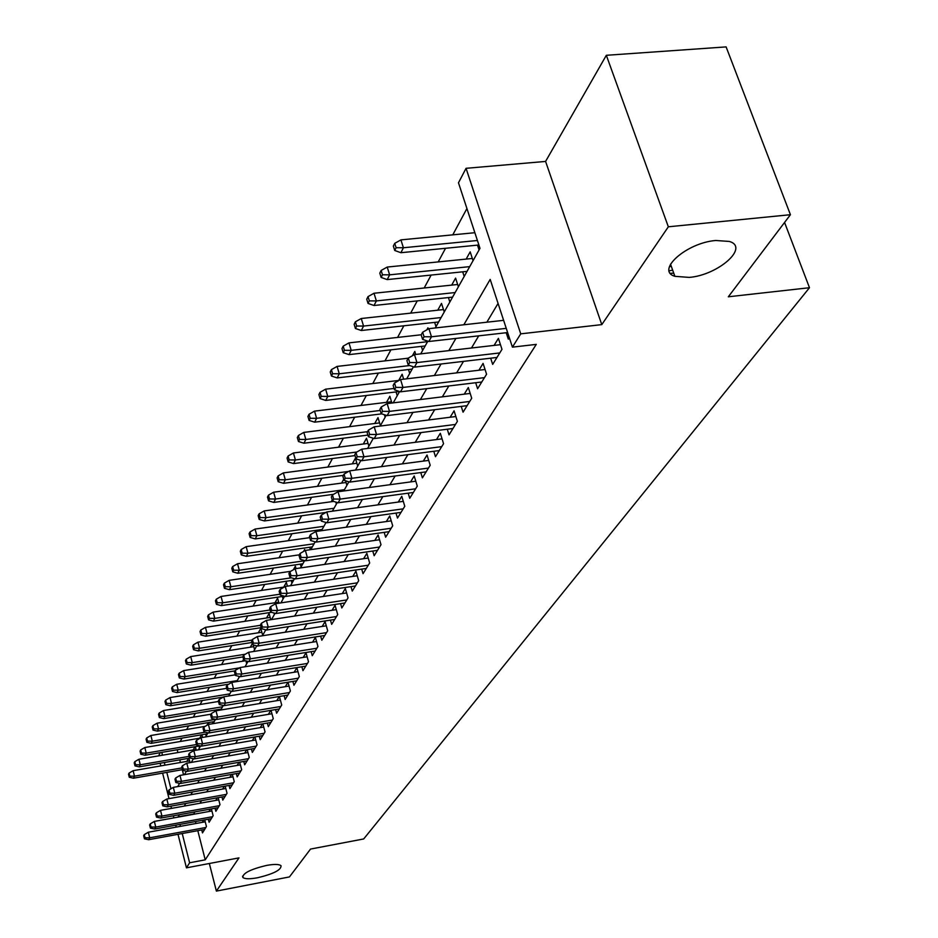 <?xml version="1.0" encoding="UTF-8"?>
<svg xmlns="http://www.w3.org/2000/svg" width="938" height="938" viewBox="0 0 938 938"><rect width="100%" height="100%" fill="white"/><g stroke="black" fill="none" stroke-linecap="round" stroke-linejoin="round"><path stroke-width="1.41" d="M689.231 277.402L674.879 276.323C655.357 270.543 686.44 242.731 715.776 240.491L729.354 241.441C749.779 247.339 718.062 275.162 689.231 277.402M257.598 877.757C249.789 879.164 244.9 879.082 242.895 877.499C242.496 873.337 250.352 869.315 266.462 865.434C274.189 864.05 279.043 864.133 281.013 865.68C281.459 869.854 273.65 873.876 257.598 877.757M435.267 327.96L479.986 248.324L458.483 182.793L466.057 168.312L520.731 333.846L512.418 347.142L490.187 279.407L463.829 324.771M545.588 161.43L601.786 324.618L668.337 226.797L790.429 214.708L726.118 46.9L606.335 55.295L545.588 161.43L466.057 168.312M158.569 755.864L160.246 752.663M466.925 208.529L452.773 234.852M445.538 248.289L438.21 261.913M431.128 275.08L424.187 287.989M417.246 300.899L410.656 313.14M403.844 325.803L397.595 337.422M390.911 349.851L384.979 360.884M378.424 373.066L372.785 383.548M366.348 395.508L360.989 405.462M354.67 417.211L349.581 426.661M343.378 438.21L338.548 447.192M332.451 458.53L327.854 467.065M321.851 478.216L317.49 486.33M311.592 497.292L307.441 505.007M301.649 515.783L297.698 523.123M291.999 533.722L288.247 540.698M282.631 551.134L279.067 557.758M273.544 568.029L270.144 574.337M264.715 584.444L261.491 590.436M256.133 600.39L253.072 606.089M247.796 615.903L244.877 621.308M239.682 630.969L236.915 636.116M231.792 645.637L229.165 650.526M224.112 659.906L221.614 664.561M216.643 673.812L214.263 678.221M209.362 687.343L207.11 691.529M202.268 700.522L200.134 704.497M195.362 713.372L193.334 717.136M188.62 725.895L186.697 729.471M182.054 738.112L180.225 741.501M668.337 226.797L606.335 55.295M209.338 863.499L216.385 891.1L238.979 857.883L186.451 867.838L178.009 834.316M790.429 214.708L728.334 296.783L809.482 287.72L363.686 838.959L310.537 849.066L289.455 876.924L216.385 891.1M506.203 332.72L508.314 339.146L509.275 337.586M490.668 358.187L492.673 364.39L501.982 349.358L498.406 338.36L494.091 345.407M475.683 382.727L477.594 388.731L486.576 374.227L483.082 363.393L478.908 370.229M461.226 406.389L463.067 412.192L471.72 398.216L468.32 387.535L464.263 394.159M447.274 429.229L449.032 434.845L457.392 421.35L454.074 410.821L450.134 417.258M433.802 451.272L435.478 456.724L443.557 443.686L440.321 433.297L436.487 439.559M420.775 472.576L422.393 477.864L430.19 465.271L427.036 455.012L423.308 461.097M408.182 493.165L409.73 498.301L417.281 486.119L414.197 476L410.574 481.921M395.988 513.086L397.489 518.069L404.782 506.286L401.769 496.308L398.251 502.065M384.193 532.362L385.635 537.204L392.705 525.796L389.751 515.947L386.327 521.551M372.773 551.016L374.156 555.73L381.004 544.685L378.12 534.965L374.778 540.429M361.705 569.108L363.041 573.681L369.666 562.976L366.852 553.385L363.592 558.708M350.976 586.625L352.266 591.092L358.691 580.716L355.936 571.23L352.747 576.424M340.564 603.626L341.807 607.965L348.045 597.905L345.336 588.536L342.241 593.613M330.457 620.112L331.665 624.345L337.715 614.578L335.065 605.327L332.04 610.275M320.655 636.116L321.816 640.244L327.69 630.758L325.099 621.624L322.144 626.455M311.135 651.652L312.26 655.674L317.959 646.47L315.426 637.453L312.53 642.167M301.872 666.754L302.962 670.682L308.508 661.736L306.023 652.813L303.197 657.432M292.879 681.422L293.934 685.256L299.328 676.556L296.877 667.75L294.122 672.253M284.132 695.691L285.152 699.431L290.393 690.978L288.001 682.266L285.304 686.675M275.62 709.562L276.616 713.22L281.717 704.989L279.383 696.477M267.342 723.069L268.303 726.633L273.263 718.625L271.012 710.336M259.275 736.201L260.213 739.695L265.044 731.898L262.863 723.819M251.431 749.005L252.345 752.417L257.047 744.831L254.937 736.951M243.786 761.457L244.666 764.81L249.25 757.412L247.21 749.732M236.329 773.604L237.185 776.875L241.652 769.676L239.671 762.184M229.06 785.446L229.904 788.647L234.254 781.624L232.331 774.307M221.978 796.983L222.787 800.126L227.031 793.267L225.179 786.138M215.072 808.239L215.857 811.311L219.996 804.628L218.191 797.663M208.318 819.226L209.092 822.239L213.137 815.708L211.378 808.908M188.503 758.35L186.814 761.386M194.975 746.707L193.181 749.919M201.6 734.794L199.712 738.183M208.4 722.577L206.852 725.332M215.365 710.043L214.439 711.719M243.575 659.32L242.52 661.22M252.252 643.714L250.317 647.197M262.687 635.319L260.787 628.378L258.325 632.787M270.789 619.69L269.077 613.475L266.556 617.99M278.985 603.181L277.589 598.151L275.022 602.771M287.403 586.156L286.348 582.404L283.722 587.129M296.045 568.592L295.364 566.2L293.395 569.753M304.956 550.641L304.639 549.516L303.572 551.438M332.204 499.966L331.208 501.76M343.742 479.224L341.573 483.105M357.706 466.08L355.396 458.26L352.278 463.864M368.88 446.171L366.512 438.257L363.323 444.014M380.429 425.629L378.002 417.609L374.719 423.519M391.92 403.023L389.868 396.282L386.491 402.343M403.657 379.175L402.132 374.227L398.662 380.465M415.745 354.435L414.807 351.422L412.403 355.76M428.303 329.015L427.927 327.831L426.802 329.859M444.249 311.967L441.517 303.408L437.741 310.197M458.389 286.782L455.587 278.105L451.694 285.105M473.045 260.67L470.184 251.865L466.163 259.087M177.188 749.755L177.903 752.546M179.768 759.85L180.436 762.488M182.265 769.688L183.578 774.811M190.062 762.617L188.937 758.267M192.97 759.463L192.759 758.619M196.241 750.189L195.327 746.648M199.477 747.891L198.985 746.027M202.573 737.432L201.881 734.747M206.137 736.025L205.633 734.102M209.045 724.324L208.588 722.541M212.914 723.679L212.445 721.897M215.705 710.969L215.459 710.031M219.644 710.195L219.422 709.374M239.014 677.459L238.709 676.298M246.694 663.787L245.908 660.856M254.585 649.741L253.272 644.922M274.4 614.449L274.002 613.006M283.053 599.042L282.338 596.451M291.953 583.19L291.202 580.516M301.11 566.88L300.324 564.125M310.408 549.68L309.716 547.253M319.706 530.955L319.389 529.864M336.379 504.058L335.804 502.065M346.884 485.368L345.547 480.807M385.143 417.222L384.381 414.713M397.22 395.707L396.059 391.92M409.707 373.476L408.487 369.537M422.628 350.472L421.35 346.368M435.994 326.659L434.646 322.402M449.841 302.001L448.423 297.569M464.193 276.452L462.692 271.821M479.072 249.954L477.489 245.135M197.801 830.669L205.234 859.829L536.278 344.387L512.418 347.142M498.066 303.42L486.857 322.203M478.732 335.839L471.474 348.01M463.501 361.376L456.642 372.878M448.833 385.975L442.349 396.844M434.693 409.695L428.56 419.978M421.045 432.582L415.241 442.302M407.866 454.672L402.379 463.864M395.133 476.012L389.95 484.712M382.833 496.636L377.92 504.879M370.944 516.592L366.289 524.377M359.43 535.891L355.033 543.266M348.279 554.581L344.117 561.557M337.481 572.684L333.553 579.285M327.022 590.236L323.293 596.474M316.88 607.238L313.351 613.147M307.031 623.747L303.701 629.339M297.487 639.763L294.333 645.051M288.212 655.31L285.234 660.305M279.196 670.424L276.382 675.137M270.449 685.103L267.787 689.559M261.937 699.373L259.427 703.582M253.659 713.243L251.29 717.218M245.604 726.751L243.376 730.491M237.771 739.894L235.661 743.424M230.138 752.686L228.157 756.005M222.705 765.15L220.84 768.269M215.47 777.285L213.712 780.228M208.412 789.116L206.759 791.883M201.529 800.653L199.982 803.245M194.823 811.909L193.638 814.29M195.491 821.571L195.983 823.494M201.74 829.942L202.491 832.897L206.442 826.53L204.73 819.882M203.698 820.07L202.303 822.345M210.417 809.084L208.928 811.511M217.299 797.828L215.717 800.419M224.37 786.279L222.681 789.046M231.616 774.436L229.81 777.379M239.038 762.289L237.126 765.42M246.671 749.825L244.63 753.144M254.503 737.022L252.345 740.551M262.546 723.878L260.248 727.618M270.801 710.371L268.374 714.346M279.301 696.488L276.722 700.698M809.482 287.72L784.567 222.458M601.786 324.618L520.731 333.846M205.234 859.829L189.617 862.784L186.451 867.838M177.739 786.595L179.557 783.347M184.446 774.659L186.369 771.212M191.317 762.406L193.369 758.76M198.387 749.825L200.544 745.98M205.633 736.916L207.919 732.836M213.078 723.644L215.506 719.34M220.735 710.007L223.291 705.47M228.614 695.996L231.311 691.2M236.704 681.586L239.553 676.509M245.029 666.754L248.031 661.407M253.6 651.488L256.766 645.836M262.429 635.776L265.771 629.808M271.516 619.584L275.045 613.3M280.884 602.888L284.613 596.263M290.546 585.687L294.473 578.699M300.512 567.936L304.662 560.561M310.795 549.621L315.168 541.836M321.417 530.709L326.037 522.501M332.392 511.163L337.258 502.498M343.73 490.961L348.866 481.827M355.467 470.079L360.884 460.429M367.602 448.458L373.324 438.269M380.183 426.063L386.221 415.311M393.21 402.871L399.588 391.498L325.721 400.42L320.081 398.591L321.206 396.375L320.022 392.342L318.897 394.57L320.081 398.591M406.705 378.811L413.447 366.805M420.716 353.861L427.845 341.174M161.77 752.405L162.473 755.196M164.326 762.524L164.982 765.174M166.812 772.384L170.951 788.788M176.203 827.117L175.711 825.182M173.882 817.877L173.354 815.802M171.49 808.38L170.927 806.152M169.028 798.613L162.614 773.111M160.797 765.889L160.128 763.251M179.24 814.735L178.091 817.115M179.932 824.408L180.424 826.343M182.23 833.53L189.617 862.784M455.903 338.43L448.821 350.624M441.048 364.003L434.353 375.528M426.731 388.649L420.412 399.529M412.943 412.403L406.963 422.698M399.635 435.314L393.972 445.046M386.784 457.427L381.438 466.643M374.368 478.79L369.314 487.502M362.385 499.438L357.589 507.681M350.789 519.406L346.251 527.203M339.556 538.729L335.276 546.104M328.699 557.43L324.642 564.406M318.181 575.545L314.347 582.146M307.981 593.097L304.358 599.347M298.096 610.11L294.661 616.02M288.505 626.619L285.258 632.212M279.207 642.636L276.135 647.924M270.167 658.195L267.271 663.189M261.397 673.296L258.654 678.022M252.873 687.976L250.282 692.432M244.584 702.245L242.145 706.455M236.528 716.116L234.219 720.091M228.684 729.623L226.504 733.364M221.051 742.755L219 746.285M213.63 755.547L211.695 758.865M206.395 767.999L204.578 771.13M199.337 780.135L197.637 783.078M192.478 791.965L190.871 794.721M185.771 803.491L184.27 806.082M193.568 814.02L178.021 816.834M205.223 821.805L148.333 832.217L149.717 837.81L205.844 827.492M145.015 837.763L144.253 834.644L143.666 835.711L144.429 838.818L145.015 837.763L149.717 837.81L148.638 839.721L204.66 829.403M148.333 832.217L144.253 834.644M144.429 838.818L148.638 839.721M129.081 773.076L128.518 774.202L129.268 777.25L129.831 776.125L129.081 773.076L133.126 770.684L134.486 776.183L133.454 778.2L182.394 769.664M129.831 776.125L134.486 776.183L181.949 767.917M133.126 770.684L189.617 760.906M133.454 778.2L129.268 777.25M211.906 810.971L154.348 821.418L155.755 827.082L212.516 816.717M150.995 827.023L150.221 823.881L149.623 824.971L150.397 828.102L150.995 827.023L155.755 827.082L154.653 829.028L211.296 818.675M154.348 821.418L150.221 823.881M150.397 828.102L154.653 829.028M218.765 799.868L160.515 810.35L161.946 816.072L219.351 805.683M157.127 816.013L156.341 812.836L155.72 813.95L156.505 817.127L157.127 816.013L161.946 816.072L160.82 818.077L218.108 807.688M160.515 810.35L156.341 812.836M156.505 817.127L160.82 818.077M225.788 788.483L166.835 799.012L168.289 804.792L226.351 794.369M163.411 804.734L162.614 801.521L161.981 802.658L162.778 805.871L163.411 804.734L168.289 804.792L167.128 806.844L225.085 796.421M166.835 799.012L162.614 801.521M162.778 805.871L167.128 806.844M232.987 776.816L173.319 787.369L174.796 793.22L233.539 782.773M169.86 793.161L169.039 789.913L168.394 791.086L169.203 794.334L169.86 793.161L174.796 793.22L173.612 795.318L232.237 784.883M173.319 787.369L169.039 789.913M169.203 794.334L173.612 795.318M134.814 761.656L134.228 762.817L134.99 765.889L135.576 764.74L134.814 761.656L138.906 759.252L140.278 764.798L139.223 766.862L190.273 758.033M135.576 764.74L140.278 764.798L189.136 756.356M138.906 759.252L196.054 749.439M139.223 766.862L134.99 765.889M140.677 749.954L140.079 751.139L140.852 754.258L141.45 753.073L140.677 749.954L144.815 747.527L146.222 753.132L145.132 755.242L200.017 745.851M141.45 753.073L146.222 753.132L196.511 744.526M144.815 747.527L200.369 738.077M145.132 755.242L140.852 754.258M146.691 737.971L146.082 739.179L146.867 742.321L147.477 741.114L146.691 737.971L150.877 735.509L152.308 741.172L151.194 743.342L207.38 733.809M147.477 741.114L152.308 741.172L205.258 732.203M150.877 735.509L205.105 726.375M151.194 743.342L146.867 742.321M152.859 725.672L152.237 726.915L153.035 730.092L153.656 728.849L152.859 725.672L157.092 723.186L158.545 728.908L157.408 731.136L214.239 721.592M153.656 728.849L158.545 728.908L215.494 719.364M157.092 723.186L210.991 714.193M157.408 731.136L153.035 730.092M240.374 764.845L179.967 775.433L181.468 781.342L240.914 770.872M176.473 781.284L175.641 778.001L174.972 779.208L175.805 782.491L176.473 781.284L181.468 781.342L180.26 783.5L239.565 773.029M179.967 775.433L175.641 778.001M175.805 782.491L180.26 783.5M159.179 713.056L158.545 714.334L159.354 717.547L159.999 716.28L159.179 713.056L163.47 710.547L164.947 716.327L163.775 718.614L221.274 709.058M159.999 716.28L164.947 716.327L222.552 706.771M163.47 710.547L218.472 701.472M163.775 718.614L159.354 717.547M247.96 752.569L186.791 763.192L188.327 769.16L248.476 758.666M183.262 769.101L182.406 765.783L181.726 767.014L182.57 770.333L183.262 769.101L188.327 769.16L187.072 771.376L247.093 760.882M186.791 763.192L182.406 765.783M182.57 770.333L187.072 771.376M165.663 700.123L165.006 701.436L165.838 704.684L166.495 703.371L165.663 700.123L170.013 697.579L171.513 703.43L170.317 705.775L223.326 697.063M166.495 703.371L171.513 703.43L229.81 693.862M170.013 697.579L226.726 688.328M170.317 705.775L165.838 704.684M255.746 739.965L193.803 750.611L195.35 756.649L256.226 746.132M190.226 756.591L189.359 753.237L188.655 754.504L189.523 757.857L190.226 756.591L195.35 756.649L194.072 758.924L254.819 748.407M193.803 750.611L189.359 753.237M189.523 757.857L194.072 758.924M172.322 686.851L171.654 688.187L172.498 691.47L173.167 690.134L172.322 686.851L176.731 684.271L178.243 690.192L177.024 692.596L228.731 684.189M173.167 690.134L178.243 690.192L237.244 680.613M176.731 684.271L235.239 674.832M177.024 692.596L172.498 691.47M263.73 727.032L201.002 737.702L202.573 743.811L264.199 733.27M197.379 743.752L196.499 740.352L195.772 741.665L196.652 745.053L197.379 743.752L202.573 743.811L201.26 746.144L262.746 735.615M201.002 737.702L196.499 740.352M196.652 745.053L201.26 746.144M179.158 673.214L178.466 674.598L179.322 677.916L180.026 676.544L179.158 673.214L183.614 670.611L185.173 676.591L183.907 679.065L235.004 670.858M180.026 676.544L185.173 676.591L239.518 667.879M183.614 670.611L245.51 660.751M183.907 679.065L179.322 677.916M271.938 713.748L208.388 724.429L209.995 730.608L272.383 720.056M204.719 730.55L203.827 727.126L203.089 728.463L203.98 731.886L204.719 730.55L209.995 730.608L208.646 733.012L270.894 722.459M208.388 724.429L203.827 727.126M203.98 731.886L208.646 733.012M186.181 659.215L185.466 660.633L186.345 663.987L187.061 662.58L186.181 659.215L190.695 656.588L192.278 662.627L190.977 665.171L242.93 656.928M187.061 662.58L192.278 662.627L245.24 654.243M190.695 656.588L253.741 646.657M190.977 665.171L186.345 663.987M280.38 700.088L215.986 710.805L217.628 717.054L280.79 706.478M212.281 716.995L211.367 713.525L210.604 714.897L211.507 718.367L212.281 716.995L217.628 717.054L216.232 719.516L279.254 708.952M215.986 710.805L211.367 713.525M211.507 718.367L216.232 719.516M193.392 644.828L192.665 646.294L193.556 649.682L194.283 648.228L193.392 644.828L197.965 642.167L199.571 648.287L198.246 650.902L251.923 642.483M194.283 648.228L199.571 648.287L252.064 640.079M197.965 642.167L261.843 632.247M198.246 650.902L193.556 649.682M289.045 686.065L223.795 696.782L225.46 703.113L289.432 692.537M220.043 703.054L219.117 699.537L218.331 700.956L219.258 704.461L220.043 703.054L225.46 703.113L224.041 705.646L287.86 695.07M223.795 696.782L219.117 699.537M219.258 704.461L224.041 705.646M200.802 630.055L200.052 631.544L200.967 634.979L201.717 633.49L200.802 630.055L205.445 627.358L207.075 633.549L205.715 636.222L261.198 627.651M201.717 633.49L207.075 633.549L260.553 625.294M205.445 627.358L270.167 617.439M205.715 636.222L200.967 634.979M297.956 671.631L231.827 682.372L233.527 688.773L298.319 678.186M228.028 688.715L227.078 685.162L226.281 686.616L227.219 690.169L228.028 688.715L233.527 688.773L232.061 691.388L296.701 680.8M231.827 682.372L227.078 685.162M227.219 690.169L232.061 691.388M208.424 614.859L207.661 616.395L208.576 619.866L209.35 618.33L208.424 614.859L213.125 612.127L214.79 618.388L213.383 621.144L271.375 612.303M209.35 618.33L214.79 618.388L270.097 609.97M213.125 612.127L278.715 602.208M213.383 621.144L208.576 619.866M307.125 656.799L240.093 667.539L241.828 674.023L307.453 663.436M236.247 673.965L235.286 670.365L234.453 671.866L235.415 675.454L236.247 673.965L241.828 674.023L240.316 676.708L305.788 666.121M240.093 667.539L235.286 670.365M235.415 675.454L240.316 676.708M216.268 599.218L215.47 600.801L216.408 604.318L217.206 602.735L216.268 599.218L221.028 596.462L222.728 602.794L221.286 605.631L284.261 596.169M217.206 602.735L222.728 602.794L279.958 594.211M221.028 596.462L284.284 587.047M221.286 605.631L216.408 604.318M316.575 641.533L248.593 652.285L250.364 658.839L316.856 648.252M244.701 658.781L243.716 655.134L242.86 656.682L243.845 660.317L244.701 658.781L250.364 658.839L248.805 661.607L315.145 651.019M248.593 652.285L243.716 655.134M243.845 660.317L248.805 661.607M224.334 583.143L223.514 584.773L224.475 588.325L225.296 586.696L224.334 583.143L229.165 580.341L230.889 586.754L229.4 589.674L293.653 580.165M225.296 586.696L230.889 586.754L291.366 577.82M229.165 580.341L290.674 571.324M229.4 589.674L224.475 588.325M326.283 625.81L257.352 636.562L259.158 643.198L326.541 632.622M253.412 643.14L252.404 639.458L251.525 641.041L252.521 644.723L253.412 643.14L259.158 643.198L257.551 646.048L324.771 635.472M257.352 636.562L252.404 639.458M252.521 644.723L257.551 646.048M232.636 566.575L231.792 568.264L232.776 571.852L233.609 570.187L232.636 566.575L237.525 563.75L239.296 570.234L237.76 573.247L302.868 563.761M233.609 570.187L239.296 570.234L304.545 560.76M237.525 563.75L299.292 554.839M237.76 573.247L232.776 571.852M336.296 609.63L266.369 620.37L268.221 627.088L336.508 616.524M262.382 627.03L261.362 623.301L260.447 624.931L261.468 628.659L262.382 627.03L268.221 627.088L266.568 630.031L334.69 619.455M266.369 620.37L261.362 623.301M261.468 628.659L266.568 630.031M241.183 549.527L240.316 551.263L241.312 554.897L242.18 553.174L241.183 549.527L246.155 546.666L247.949 553.232L246.377 556.328L312.342 546.877M242.18 553.174L247.949 553.232L314.078 543.782M246.155 546.666L309.751 537.65M246.377 556.328L241.312 554.897M346.614 592.945L275.666 603.685L277.554 610.486L346.779 599.933M271.621 610.427L270.59 606.652L269.652 608.34L270.695 612.115L271.621 610.427L277.554 610.486L275.854 613.511L344.914 602.958M275.666 603.685L270.59 606.652M270.695 612.115L275.854 613.511M250 531.963L249.109 533.745L250.118 537.427L251.021 535.657L250 531.963L255.03 529.067L256.871 535.704L255.242 538.904L322.109 529.478M251.021 535.657L256.871 535.704L323.891 526.3M255.03 529.067L321.007 519.875M255.242 538.904L250.118 537.427M357.249 575.756L285.258 586.473L287.18 593.367L357.366 582.838M281.166 593.308L280.099 589.474L279.137 591.221L280.192 595.044L281.166 593.308L287.18 593.367L285.422 596.486L355.443 585.957M285.258 586.473L280.099 589.474M280.192 595.044L285.422 596.486M259.076 513.86L258.161 515.689L259.193 519.429L260.119 517.588L259.076 513.86L264.188 510.917L266.064 517.647L264.387 520.942L325.955 512.429M260.119 517.588L266.064 517.647L334.01 508.279M264.188 510.917L333.658 501.42M264.387 520.942L259.193 519.429M368.224 558.028L295.153 568.721L297.112 575.709L368.294 565.204M291.003 575.651L289.912 571.77L288.916 573.564L289.994 577.445L291.003 575.651L297.112 575.709L295.306 578.922L366.301 568.428M295.153 568.721L289.912 571.77M289.994 577.445L295.306 578.922M268.444 495.182L267.494 497.081L268.549 500.857L269.499 498.969L268.444 495.182L273.626 492.216L275.538 499.016L273.814 502.416L333.588 494.314M269.499 498.969L275.538 499.016L344.445 489.706M273.626 492.216L346.04 482.507M273.814 502.416L268.549 500.857M379.538 539.749L305.354 550.407L307.359 557.477L379.562 547.018M301.145 557.418L300.043 553.49L299.011 555.343L300.125 559.271L301.145 557.418L307.359 557.477L305.495 560.807L377.498 550.336M305.354 550.407L300.043 553.49M300.125 559.271L305.495 560.807M278.105 475.918L277.12 477.876L278.199 481.698L279.184 479.752L278.105 475.918L283.358 472.904L285.316 479.799L283.534 483.305L343.331 475.367M279.184 479.752L285.316 479.799L348.69 471.415M283.358 472.904L356.874 463.255M283.534 483.305L278.199 481.698M391.228 520.86L315.895 531.483L317.947 538.647L391.193 528.235M311.639 538.6L310.501 534.613L309.434 536.524L310.572 540.511L311.639 538.6L317.947 538.647L316.024 542.082L389.071 531.658M315.895 531.483L310.501 534.613M310.572 540.511L316.024 542.082M288.072 456.032L287.063 458.049L288.165 461.93L289.185 459.913L288.072 456.032L293.418 452.984L295.411 459.972L293.571 463.583L355.033 455.598M289.185 459.913L295.411 459.972L356.874 452.01M293.418 452.984L368.059 443.404M293.571 463.583L288.165 461.93M403.305 501.361L326.787 511.937L328.886 519.206L403.199 508.842M322.461 519.148L321.3 515.114L320.21 517.084L321.371 521.118L322.461 519.148L328.886 519.206L326.893 522.747L401.007 512.383M326.787 511.937L321.3 515.114M321.371 521.118L326.893 522.747M298.378 435.502L297.323 437.577L298.46 441.505L299.503 439.43L298.378 435.502L303.795 432.406L305.847 439.476L303.935 443.217L367.907 435.091M299.503 439.43L305.847 439.476L367.532 431.679M303.795 432.406L379.597 422.897M303.935 443.217L298.46 441.505M415.78 481.217L338.043 491.735L340.189 499.098L415.616 488.804M333.67 499.039L332.474 494.947L331.337 496.999L332.533 501.08L333.67 499.039L340.189 499.098L338.126 502.768L413.353 492.462M338.043 491.735L332.474 494.947M332.533 501.08L338.126 502.768M309.012 414.279L307.934 416.425L309.094 420.412L310.173 418.254L309.012 414.279L314.523 411.137L316.61 418.313L314.652 422.17L381.743 413.857M310.173 418.254L316.61 418.313L380.23 410.457M314.523 411.137L391.533 401.722M314.652 422.17L309.094 420.412M428.689 460.394L349.686 470.841L351.891 478.298L428.455 468.074M345.243 478.239L344.035 474.1L342.851 476.211L344.07 480.35L345.243 478.239L351.891 478.298L349.757 482.097L426.11 471.861M349.686 470.841L344.035 474.1M344.07 480.35L349.757 482.097M320.022 392.342L325.615 389.164L327.761 396.422L394.077 388.449M321.206 396.375L327.761 396.422L325.721 400.42M325.615 389.164L399.025 380.418M442.044 438.843L361.74 449.208L363.991 456.771L441.728 446.64M357.237 456.724L355.983 452.515L354.775 454.707L356.018 458.905L357.237 456.724L363.991 456.771L361.787 460.699L439.312 450.557M361.74 449.208L355.983 452.515M356.018 458.905L361.787 460.699M455.868 416.531L374.215 426.813L376.525 434.482L455.469 424.445M369.642 434.435L368.364 430.167L367.11 432.441L368.388 436.698L369.642 434.435L376.525 434.482L374.239 438.55L452.96 428.502M374.215 426.813L368.364 430.167M368.388 436.698L374.239 438.55M470.196 393.432L387.148 403.61L389.516 411.383L469.715 401.464M382.516 411.336L381.203 407.01L379.902 409.367L381.203 413.681L382.516 411.336L389.516 411.383L387.148 415.604L467.112 405.662M387.148 403.61L381.203 407.01M381.203 413.681L387.148 415.604M331.395 369.642L330.246 371.952L331.454 376.032L332.615 373.734L331.395 369.642L337.082 366.418L339.275 373.781L337.176 377.908L412.169 369.103M332.615 373.734L339.275 373.781L409.707 365.55M337.082 366.418L408.253 358.187M337.176 377.908L331.454 376.032M343.179 346.157L341.983 348.537L343.226 352.676L344.422 350.296L343.179 346.157L348.959 342.886L351.211 350.343L349.03 354.623L425.172 345.934M344.422 350.296L351.211 350.343L427.564 341.678M348.959 342.886L421.221 334.772M349.03 354.623L343.226 352.676M355.373 321.828L354.142 324.29L355.408 328.488L356.651 326.025L355.373 321.828L361.259 318.51L363.557 326.072L361.306 330.504L438.632 321.957M356.651 326.025L363.557 326.072L441.106 317.548M361.259 318.51L443.486 309.575M361.306 330.504L355.408 328.488M485.052 369.502L400.561 379.55L402.988 387.441L484.465 377.639M395.848 387.382L394.499 382.997L393.151 385.436L394.488 389.821L395.848 387.382L402.988 387.441L400.526 391.814L481.769 381.989M400.561 379.55L394.499 382.997M394.488 389.821L400.526 391.814M368.024 296.607L366.735 299.175L368.036 303.431L369.326 300.875L368.024 296.607L374.004 293.254L376.361 300.922L374.028 305.507L452.585 297.123M369.326 300.875L376.361 300.922L455.141 292.55M374.004 293.254L457.65 284.484M374.028 305.507L368.036 303.431M500.458 344.668L414.467 354.587L416.964 362.584L499.766 352.934M409.683 362.537L408.311 358.093L406.904 360.626L408.276 365.07L409.683 362.537L416.964 362.584L414.408 367.133L496.976 357.448M414.467 354.587L408.311 358.093M408.276 365.07L414.408 367.133M381.133 270.461L379.796 273.122L381.133 277.437L382.47 274.787L381.133 270.461L387.218 267.06L389.633 274.834L387.206 279.594L467.042 271.375M382.47 274.787L389.633 274.834L469.692 266.638M387.218 267.06L472.33 258.466M387.206 279.594L381.133 277.437M671.233 266.169L669.38 266.814M670.412 273.321L673.742 273.146M672.663 270.167L669.169 270.777M503.612 320.339L428.912 328.663L431.468 336.789L506.25 328.359M424.058 336.742L422.639 332.228L421.185 334.854L422.592 339.357L424.058 336.742L431.468 336.789L428.818 341.502L507.622 332.568M428.912 328.663L422.639 332.228M422.592 339.357L428.818 341.502M394.734 243.341L393.35 246.096L394.722 250.469L396.117 247.714L394.734 243.341L400.925 239.882L403.41 247.761L400.901 252.709L478.896 244.994M396.117 247.714L403.41 247.761L477.419 240.491M400.925 239.882L474.863 232.706M400.901 252.709L394.722 250.469M674.879 276.323L670.506 264.153M242.895 877.499L242.555 876.162"/></g></svg>
